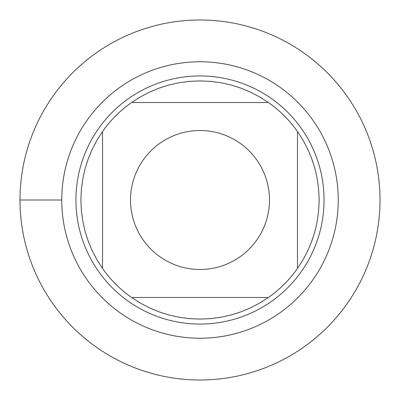 <?xml version="1.0" encoding="UTF-8"?>
<svg xmlns="http://www.w3.org/2000/svg" width="400" height="400" viewBox="0 0 400 400"><rect width="100%" height="100%" fill="white"/><g stroke="black" fill="none" stroke-linecap="round" stroke-linejoin="round"><path stroke-width="0.6" d="M20 200A180 180 0 0 1 290 44.115A180 180 0 0 1 290 355.885A180 180 0 0 1 20 200L61.76 200A138.24 138.24 0 0 1 269.12 80.28A138.24 138.24 0 0 1 269.12 319.72A138.24 138.24 0 0 1 61.76 200M75.935 200A124.065 124.065 0 0 1 262.03 92.56A124.065 124.065 0 0 1 262.03 307.44A124.065 124.065 0 0 1 75.935 200M269.475 200A69.475 69.475 0 0 0 179.07 133.755A69.475 69.475 0 0 0 143.14 239.92A69.475 69.475 0 0 0 269.475 200M268.43 102.52L259.66 96.92L250.43 92.1L240.815 88.11L230.885 84.975L220.72 82.715L210.4 81.355L200 80.9L189.6 81.355L179.28 82.715L169.115 84.975L159.185 88.11L149.57 92.1L140.34 96.92L131.57 102.52A119.1 119.1 0 0 0 102.52 131.57L96.92 140.34L92.1 149.57L88.11 159.185L84.975 169.115L82.715 179.28L81.355 189.6L80.9 200L81.355 210.4L82.715 220.72L84.975 230.885L88.11 240.815L92.1 250.43L96.92 259.66L102.52 268.43A119.1 119.1 0 0 0 131.57 297.48L140.34 303.08L149.57 307.9L159.185 311.89L169.115 315.025L179.28 317.285L189.6 318.645L200 319.1L210.4 318.645L220.72 317.285L230.885 315.025L240.815 311.89L250.43 307.9L259.66 303.08L268.43 297.48A119.1 119.1 0 0 0 297.48 268.43L297.48 131.57A119.1 119.1 0 0 0 268.43 102.52L131.57 102.52A119.1 119.1 0 0 0 102.52 131.57L102.52 268.43A119.1 119.1 0 0 0 131.57 297.48L268.43 297.48A119.1 119.1 0 0 0 297.48 268.43C311.685 247.83 318.89 225.02 319.1 200C318.89 174.98 311.685 152.17 297.48 131.57A119.1 119.1 0 0 0 268.43 102.52M380 200A180 180 0 0 1 110 355.885A180 180 0 0 1 110 44.115A180 180 0 0 1 380 200"/></g></svg>
